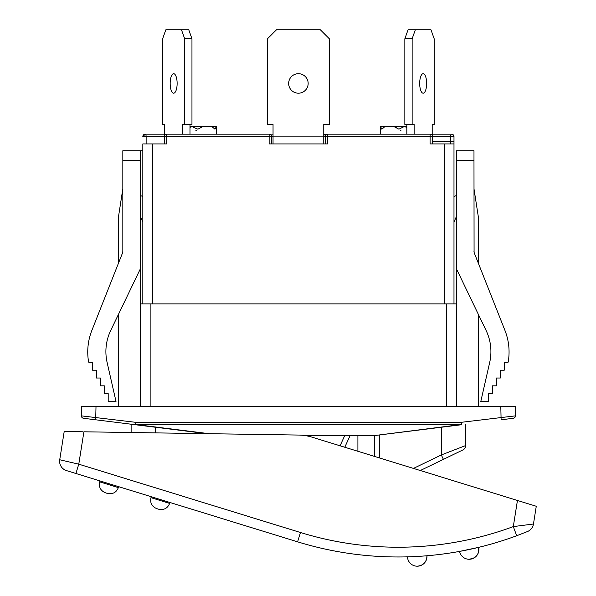 <?xml version="1.0" encoding="UTF-8"?>
<svg xmlns="http://www.w3.org/2000/svg" width="596" height="596" viewBox="0 0 596 596"><rect width="100%" height="100%" fill="white"/><g stroke="black" fill="none" stroke-linecap="round" stroke-linejoin="round"><path stroke-width="0.89" d="M82.918 431.78L64.204 431.497L59.727 459.754A9.752 9.752 0 0 0 66.491 470.602L75.908 473.5L78.776 464.18L59.727 459.754M75.908 473.5L297.605 541.831A341.396 341.396 0 0 0 516.687 535.744L527.52 531.52A9.752 9.752 0 0 0 533.465 524.018L513.305 526.596A331.644 331.644 0 0 1 300.481 532.511L78.776 464.18L83.909 431.795L298.611 435.058A48.768 48.768 0 0 1 312.237 437.218L518.386 500.752M417.215 566.2A9.752 9.752 0 0 1 407.47 556.85L409.906 556.776L407.47 556.85A9.752 9.752 0 0 0 417.215 566.2A9.752 9.752 0 0 0 426.952 555.763L424.516 555.956L426.952 555.763C426.706 562.043 423.465 565.522 417.215 566.2C423.465 565.522 426.706 562.043 426.952 555.763C426.706 562.043 423.465 565.522 417.215 566.2C423.465 565.522 426.706 562.043 426.952 555.763A9.752 9.752 0 0 1 421.357 565.276A9.752 9.752 0 0 0 426.319 559.957A9.752 9.752 0 0 1 421.357 565.276M412.35 556.686L422.087 556.143L412.35 556.686M459.576 551.412L478.655 547.351L459.576 551.412A9.752 9.752 0 0 0 469.141 559.272A9.752 9.752 0 0 0 478.655 547.351C479.266 554.347 476.1 558.318 469.141 559.272L473.634 558.176A9.752 9.752 0 0 0 478.655 547.359L478.581 551.978M526.089 532.101L525.292 532.422M107.384 493.413L105.522 492.832L107.384 493.413C112.689 494.457 116.347 492.527 118.358 487.61L99.711 481.859C98.623 487.081 100.56 490.739 105.522 492.832L107.384 493.413L105.522 492.832C100.56 490.739 98.623 487.081 99.711 481.859L100.001 480.927L118.641 486.671L118.358 487.61M158.648 509.215L156.785 508.641L158.648 509.215C163.952 510.258 167.61 508.328 169.629 503.411L150.982 497.66C149.894 502.882 151.824 506.54 156.785 508.641L158.648 509.215M150.982 497.66C149.894 502.882 151.824 506.54 156.785 508.641C151.824 506.54 149.894 502.882 150.982 497.66L151.272 496.729L169.912 502.48L169.629 503.411M533.465 524.018L536.273 506.265L517.44 500.461L513.305 526.596L516.687 535.744M95.703 419.8L96.008 406.308L515.436 406.308L515.436 415.866A2.436 2.436 0 0 1 513.298 418.28A2.436 2.436 0 0 0 515.436 415.866L461.2 422.318L461.2 424.523A2.436 0.626 82.9 0 0 461.505 424.732L461.2 422.318L135.612 422.318L81.376 415.866A2.436 2.436 0 0 0 83.514 418.28L135.307 424.732A2.436 0.626 -82.9 0 0 135.612 424.523L135.612 422.318L135.307 424.732L207.013 433.665M135.307 424.732L155.511 427.25L155.511 432.882M406.83 124.415L406.83 134.167M432.197 135.389L432.197 124.415L434.179 124.415L434.179 38.777L430.983 29.8L408.051 29.8L404.848 38.777L404.848 124.415L414.123 124.415L414.123 134.167M423.16 73.695A9.752 3.479 -90 0 1 426.639 83.447A9.752 3.479 -90 0 1 423.16 93.2A9.752 3.479 -90 0 1 419.688 83.447A9.752 3.479 -90 0 1 423.16 73.695M415.337 29.8L412.141 38.777L404.848 38.777M412.141 38.777L412.141 124.415M385.038 126.508L380.345 126.508L381.842 129.183L385.038 126.508L385.925 126.367L389.128 126.851L393.814 126.508L398.918 129.183L404.282 126.508L406.755 127.365M393.814 126.508L406.83 126.508M401.026 130.211L400.236 130.211L401.026 130.211M380.352 127.164L382.215 128.684M394.373 126.71L395.751 126.71L396.482 127.671M298.41 73.695A9.752 9.752 0 0 1 306.851 88.327A9.752 9.752 0 0 1 289.961 88.327A9.752 9.752 0 0 1 298.41 73.695M323.77 143.927L323.77 124.415L329.327 124.415L329.327 38.777L320.35 29.8L276.462 29.8L267.485 38.777L267.485 124.415L273.043 124.415L273.043 143.927M323.77 136.119L273.043 136.119M271.582 143.927L271.582 136.611L269.146 136.611L269.146 143.927L327.666 143.927L327.666 134.167L323.77 135.143M182.689 134.167L182.689 124.415L191.964 124.415L191.964 38.777L188.768 29.8L165.83 29.8L162.633 38.777L162.633 124.415L164.615 124.415L164.615 135.389M189.982 134.167L189.982 124.415M173.652 73.695A9.752 3.479 90 0 1 177.131 83.447A9.752 3.479 90 0 1 173.652 93.2A9.752 3.479 90 0 1 170.173 83.447A9.752 3.479 90 0 1 173.652 73.695M184.671 124.415L184.671 38.777L191.964 38.777M184.671 38.777L181.475 29.8M190.057 127.365L192.538 126.508L193.015 127.164L197.894 129.183L202.998 126.508L207.684 126.851L210.887 126.367L211.774 126.508L214.97 129.183L216.467 126.508L211.774 126.508M189.982 126.508L202.998 126.508M196.576 130.211L195.786 130.211L196.576 130.211M200.33 127.671L201.061 126.71L202.439 126.71M214.597 128.684L216.46 127.164M152.583 303.893L152.583 143.927L142.824 143.927L142.824 303.893L142.824 143.927M152.583 143.927L166.724 143.927L166.724 134.167A2.436 2.436 0 0 0 164.287 136.611A2.436 2.436 0 0 1 166.724 134.167L269.146 134.167A2.436 2.436 0 0 1 270.867 134.882A2.436 2.436 0 0 0 269.146 134.167L269.146 136.611L164.287 136.611L164.287 143.927M456.424 406.308L456.424 303.893L140.388 303.893L140.388 406.308M122.739 252.197L122.828 251.266A4.88 4.88 0 0 1 122.485 253.062L91.858 330.437A58.527 58.527 0 0 0 88.64 362.144L92.596 362.42L92.596 370.22L96.492 370.22L96.492 378.028L100.396 378.028L100.396 385.828L104.3 385.828L104.3 393.628L108.196 393.628L108.196 401.436L116.004 401.436L107.116 362.457A48.768 48.768 0 0 1 110.714 330.475L140.388 268.781L140.388 303.893M140.388 268.781L140.388 150.751L122.828 150.751L122.828 251.266M122.828 188.79L118.44 217.078L118.44 263.283M118.44 406.308L118.44 314.405M473.984 188.79L478.372 217.078L478.372 263.283L504.954 330.437A58.527 58.527 0 0 1 508.172 362.144L504.223 362.42L504.223 370.22L500.32 370.22L500.32 378.028L496.416 378.028L496.416 385.828L492.512 385.828L492.512 393.628L488.616 393.628L488.616 401.436L480.808 401.436L489.696 362.457A48.768 48.768 0 0 0 486.098 330.475L456.424 268.781L456.424 303.893M473.984 160.503L473.984 150.751L456.424 150.751L456.424 160.503L473.984 160.503L474.073 252.197M473.984 251.266A4.88 4.88 0 0 0 474.327 253.062L504.954 330.437M209.27 433.702L135.612 424.523L461.2 424.523L374.489 435.572L461.505 424.732M303.222 435.348L374.34 435.348L304.988 435.572M81.376 415.866A2.436 2.436 0 0 0 83.514 418.28A2.436 2.436 0 0 1 81.376 415.866L81.376 406.308L96.008 406.308M500.804 406.308L501.109 419.8L513.298 418.28A2.436 2.436 0 0 0 515.436 415.866M350.105 435.572L344.779 447.246M420.307 470.527L443.424 459.352L441.308 454.964L413.468 468.419M443.424 459.352L462.936 449.928A4.88 4.88 0 0 0 465.692 445.54L441.308 454.964L441.308 427.25M462.936 449.928A4.88 4.88 0 0 0 465.692 445.54L465.692 424.21L465.692 445.54A4.88 4.88 0 0 1 462.936 449.928M131.12 432.517L131.12 424.21L131.12 432.517M140.388 150.751L142.824 150.751M110.714 330.475A48.768 48.768 0 0 0 107.116 362.457M478.372 406.308L478.372 314.405M456.424 268.781L456.424 160.503M489.696 362.457A48.768 48.768 0 0 0 486.098 330.475M140.388 195.451L142.824 196.598L142.824 222.375A1.952 1.952 0 0 0 142.653 221.578L140.388 216.542M432.525 143.927L432.525 136.611L325.23 136.611L325.841 135.001L327.666 134.167L323.77 134.167M145.268 134.167L164.615 134.167L145.268 134.167A2.436 2.436 0 0 0 142.824 136.611L146.132 136.611A2.436 0.872 -90 0 0 145.268 134.167L142.824 136.611M273.043 134.167L269.146 134.167A2.436 2.436 0 0 1 271.582 136.611L273.043 136.611M453.988 303.893L453.988 143.927L430.088 143.927L430.088 134.167A2.436 2.436 0 0 1 432.525 136.611A2.436 2.436 0 0 0 430.088 134.167L327.666 134.167A2.436 2.436 0 0 0 325.23 136.611L325.23 143.927M451.545 134.167L432.197 134.167L451.545 134.167A2.436 2.436 0 0 1 453.988 136.611A2.436 2.436 0 0 0 451.545 134.167A2.436 0.872 90 0 0 450.68 136.611L453.988 136.611A2.436 2.436 0 0 0 451.545 134.167M449.809 143.927A2.436 0.872 90 0 0 450.68 141.483L453.988 141.483L453.988 143.927L453.988 136.611M270.867 134.882A2.436 2.436 0 0 1 271.582 136.611A2.436 2.436 0 0 0 269.146 134.167M453.988 196.598L456.424 195.451M456.424 216.542L454.159 221.578A1.952 1.952 0 0 0 453.988 222.375M300.481 532.511L297.605 541.831M396.027 126.859L394.738 126.859M431.809 134.882A2.436 2.436 0 0 1 432.525 136.611L450.68 136.611L450.68 141.483L432.525 141.483M202.074 126.859L200.785 126.859M122.828 160.503L140.388 160.503M150.14 406.308L150.14 303.893M446.672 303.893L446.672 406.308M344.741 435.572L340.078 445.793M379.369 457.907L379.369 434.968M323.77 136.611L325.23 136.611M444.229 143.927L444.229 303.893M146.132 143.927L146.132 136.611L164.287 136.611M473.634 558.176A9.752 9.752 0 0 0 478.655 547.359M100.001 480.927L99.711 481.859M380.345 134.167L380.345 126.643M406.83 126.367L383.481 126.367M404.513 126.367L380.352 126.367M392.682 126.367L385.925 126.367M406.83 126.874L405.019 126.874M216.475 134.167L216.475 126.643M192.299 126.367L216.46 126.367M189.982 126.367L213.331 126.367M191.793 126.874L189.982 126.874M204.13 126.367L210.887 126.367M374.489 456.402L374.489 435.572M357.905 435.572L357.905 451.291M325.841 134.994L327.666 134.167"/></g></svg>
